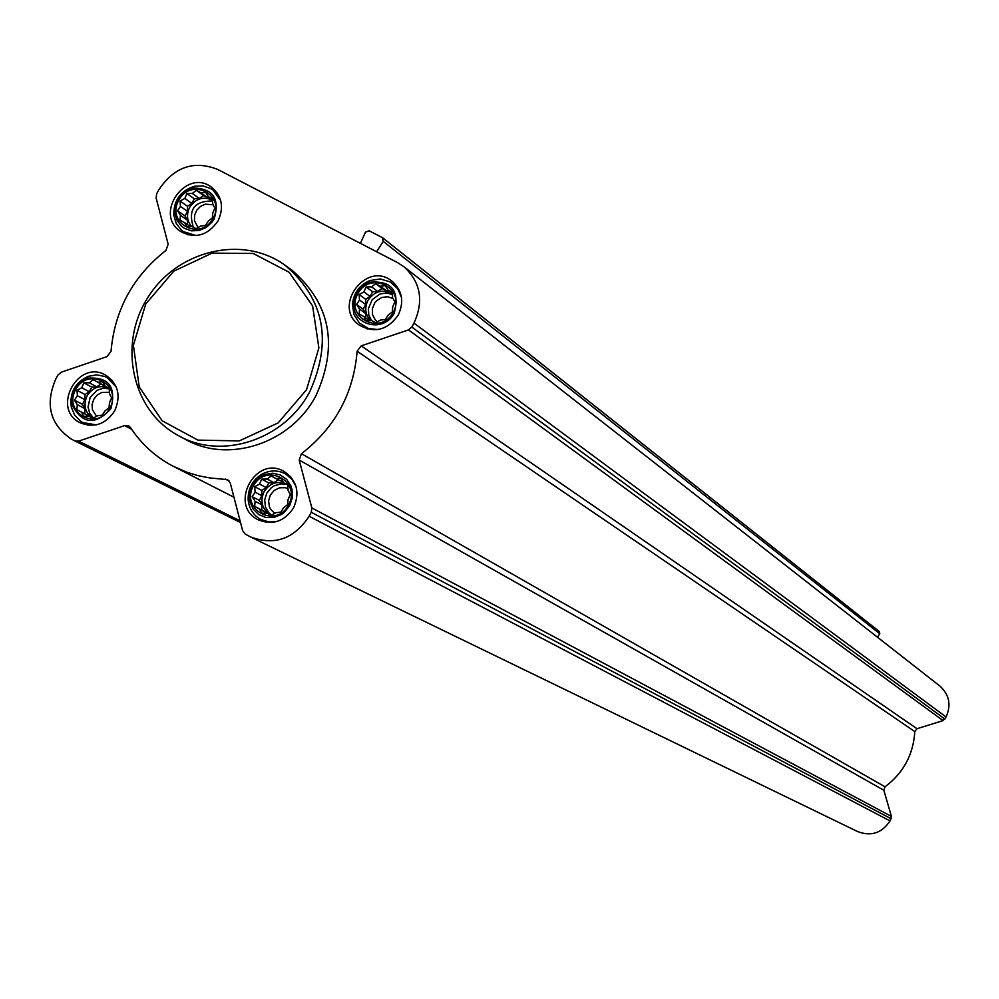 <?xml version="1.0" encoding="UTF-8"?>
<svg xmlns="http://www.w3.org/2000/svg" width="999" height="999" viewBox="0 0 999 999"><rect width="100%" height="100%" fill="white"/><g stroke="black" fill="none" stroke-linecap="round" stroke-linejoin="round"><path stroke-width="1.5" d="M109.853 408.154C122.79 384.74 88.187 366.084 75.649 389.61C62.7 412.912 97.215 431.73 109.853 408.154M109.49 402.747L109.028 407.704L105.12 410.776L102.173 415.197L97.615 415.721L92.857 418.356L88.986 416.233L83.591 416.321L81.568 412.2L76.861 409.652L77.323 404.695L74.45 400.149L77.398 395.741L77.023 390.347L81.768 387.724L83.854 382.867L89.261 382.792L93.157 379.707L97.865 382.255L102.422 381.718L105.295 386.276L109.178 388.374L109.553 393.768L111.601 397.877L109.49 402.747M288.586 505.094C301.686 481.318 266.059 462.112 253.359 485.989C240.247 509.64 275.786 529.033 288.586 505.094M288.074 499.525L287.7 504.607L283.654 507.679L280.719 512.2L275.986 512.662L271.179 515.347L267.145 513.136L261.663 513.224L259.503 508.978L254.708 506.393L255.095 501.311L252.173 496.69L255.107 492.195L254.733 486.725L259.528 484.053L261.701 479.158L267.183 479.07L271.216 475.986L276.011 478.583L280.731 478.096L283.666 482.717L287.712 484.915L288.087 490.384L290.259 494.617L288.074 499.525M393.256 312.312C406.331 288.586 370.442 269.955 357.767 293.781C344.68 317.395 380.482 336.201 393.256 312.312M392.669 306.905L392.345 311.875L388.249 315.047L385.352 319.493L380.557 320.067L375.774 322.727L371.678 320.642L366.196 320.729L363.973 316.608L359.178 314.036L359.515 309.066L356.593 304.445L359.503 300.012L359.128 294.543L363.911 291.895L366.109 286.938L371.578 286.863L375.649 283.704L380.444 286.276L385.227 285.677L388.161 290.284L392.27 292.345L392.632 297.839L394.88 301.948L392.669 306.905M213.187 218.269C226.099 194.905 191.234 176.811 178.721 200.275C165.797 223.539 200.574 241.795 213.187 218.269M212.75 213.012L212.337 217.882L208.379 221.029L205.469 225.387L200.849 226.011L196.116 228.621L192.183 226.623L186.788 226.711L184.715 222.715L179.995 220.18L180.419 215.322L177.547 210.777L180.457 206.443L180.082 201.036L184.815 198.439L186.925 193.531L192.32 193.456L196.266 190.297L200.974 192.832L205.582 192.183L208.466 196.728L212.4 198.701L212.775 204.108L214.872 208.104L212.75 213.012M398.301 314.947C404.308 301.748 402.285 290.559 392.232 281.368C366.533 259.752 331.593 306.693 359.528 325.274C374.762 333.504 387.687 330.057 398.301 314.947M293.594 507.804C300.112 492.644 297.04 480.594 284.403 471.653C255.744 454.046 227.884 505.594 258.366 519.88C272.727 525.511 284.478 521.49 293.594 507.804M114.723 410.801C121.179 395.841 118.257 384.016 105.956 375.324C78.172 358.304 50.737 408.928 80.232 422.814C94.206 428.309 105.707 424.3 114.723 410.801M218.082 220.829C224.101 207.567 222.053 196.478 211.95 187.55C186.613 167.133 153.197 213.923 180.582 231.456C195.317 239.111 207.817 235.577 218.082 220.829M290.309 269.006L291.745 270.03C330.457 303.446 338.574 345.242 316.084 395.417C291.209 443.456 228.309 464.173 185.002 439.135L179.745 436.338M217.632 169.393L397.465 262.55L404.145 266.895C420.729 282.38 424.001 301.124 413.961 323.127L411.813 327.073L408.454 329.92L361.201 345.854L357.118 351.223C353.671 393.406 335.127 427.56 301.473 453.708L299.188 460.039L311.838 507.917L311.288 512.275L309.141 516.233C293.943 539.085 274.325 545.941 250.262 536.813L245.217 534.078L242.67 530.756L230.245 482.979L227.672 479.67L209.665 477.909L198.189 475.686L187.063 472.327L172.914 466.133C155.544 456.943 141.408 444.093 130.494 427.584L128.671 425.911L124.613 425.611L78.621 441.121L74.7 440.871L70.966 438.836C49.95 424.2 44.905 404.208 55.857 378.871L57.967 375L61.239 372.202L107.018 356.606L111.014 351.323C114.723 309.915 133.017 276.298 165.909 250.474L168.169 244.268L156.119 197.952L156.681 193.731L158.791 189.86C174.126 166.933 193.731 160.102 217.632 169.393M360.402 243.356L365.434 232.205L369.106 230.781L382.38 237.637L383.241 241.396L376.598 251.748M383.104 238.212L879.47 631.68L879.782 633.741L877.522 637.262M939.597 685.826L939.984 686.126C949.362 694.817 951.385 705.107 946.053 716.97L943.068 720.604L916.995 728.708L361.201 345.854M251.061 537.2L857.504 831.518C871.028 836.712 881.867 833.178 890.034 820.916L891.445 816.42L883.828 790.234L885.027 786.812C903.446 772.951 913.361 754.545 914.797 731.58L916.995 728.708M309.852 391.533C332.467 341.109 324.325 299.101 285.439 265.547C243.219 234.365 177.322 249.95 147.889 297.44C117.682 344.43 131.918 410.714 178.172 435.489C221.666 460.639 284.865 439.81 309.852 391.533M306.568 389.697L318.881 347.889L312.612 305.944L289.123 272.265L253.209 253.471L212.05 253.134L173.726 271.216L145.692 304.083L133.391 345.342L139.236 386.963L162.2 420.804L197.889 440.109L239.273 440.909L278.109 422.927L306.568 389.697M220.654 200.474L212.974 190.06L210.677 188.561L202.897 185.926L194.505 186.264C180.444 190.784 173.551 200.437 173.801 215.247L176.186 223.326L181.169 229.882L183.304 231.593L196.016 235.552M214.223 218.818C220.055 198.651 212.999 188.386 193.019 188.012C180.744 191.945 174.725 200.387 174.95 213.311L177.11 220.529L181.643 226.323L184.628 228.459L191.583 230.831L199.101 230.494L206.219 227.472L212.038 222.14L214.223 218.818M401.473 297.415L397.764 288.798L390.134 281.868L380.294 278.971L369.917 280.532C359.59 284.99 353.758 292.819 352.435 304.008L353.883 314.448L359.44 323.089L368.431 328.521L378.009 329.545M394.318 312.862C399.887 290.422 391.496 280.232 369.155 282.305C360.139 286.201 355.057 293.032 353.896 302.809C351.211 325.399 384.203 333.691 394.318 312.862M295.991 486.363L291.82 479.133L285.489 473.888C277.71 469.855 269.792 469.992 261.726 474.3C252.522 480.157 247.989 488.536 248.152 499.438C248.963 508.541 253.197 515.234 260.851 519.517L268.968 521.94L277.547 521.303M289.648 505.669L292.27 497.877L292.083 489.772L290.921 485.939L286.651 479.37L280.319 474.937L272.764 473.226L264.96 474.475L261.301 476.161C253.259 481.268 249.313 488.586 249.45 498.101L250.037 502.085L253.271 509.265L258.841 514.647L265.996 517.507L273.826 517.47L281.281 514.547L284.553 512.112L289.648 505.669M116.296 387.125L107.28 377.659L104.783 376.473L96.603 374.862L88.199 376.336C74.987 382.58 69.381 392.932 71.366 407.392L74.738 415.209L80.557 421.166L82.942 422.602L96.241 424.887M110.877 408.716C116.533 386.625 108.566 376.473 86.988 378.246C75.449 383.703 70.542 392.744 72.29 405.369C82.58 424.325 95.442 425.449 110.877 408.716M190.459 226.673L184.715 222.715M187.425 224.588L187.45 220.192L180.419 215.322M187.45 220.192L184.977 215.946L177.547 210.777M184.977 215.946L187.487 211.351L180.457 206.443M187.487 211.351L187.5 206.256L180.082 201.036M187.5 206.256L191.82 203.396L184.815 198.439M191.82 203.396L194.318 198.801L186.925 193.531M194.318 198.801L199.288 198.439L192.32 193.456M199.288 198.439L203.609 195.579L196.266 190.297M203.609 195.579L207.904 197.814L200.974 192.832M207.904 197.814L209.79 197.677M212.475 199.625L208.466 196.728M191.658 226.648C186.9 220.966 186.226 214.548 189.648 207.367C195.779 198.414 203.396 196.054 212.537 200.262M213.137 204.783L205.432 204.158L200.512 206.368L196.691 210.314L194.555 215.384L194.468 220.767L198.089 227.572M212.587 200.974C194.293 200.911 187.874 209.665 193.344 227.223M369.68 320.691L363.973 316.608M365.734 317.869L365.721 313.524L359.515 309.066M365.721 313.524L363.174 309.19L356.593 304.445M363.174 309.19L365.709 304.52L359.503 300.012M365.709 304.52L365.684 299.325L359.128 294.543M365.684 299.325L370.092 296.441L363.911 291.895M370.092 296.441L372.627 291.77L366.109 286.938M372.627 291.77L377.722 291.433L371.578 286.863M377.722 291.433L382.13 288.549L375.649 283.704M382.13 288.549L386.551 290.859L380.444 286.276M386.551 290.859L388.723 290.709M392.357 293.444L388.161 290.284M370.654 320.679C365.234 314.847 364.323 308.117 367.894 300.474C374.625 290.921 382.804 288.798 392.407 294.118M393.007 298.514L387.537 296.728L381.705 297.515L376.611 300.749L374.65 303.097L372.352 308.716L372.54 314.66L375.187 319.817L377.297 321.778M392.432 294.493L386.388 292.994L380.107 293.956L372.202 299.638L368.381 308.616L368.781 315.022L371.528 320.654M271.316 515.272L267.145 513.136M266.658 513.149L259.503 508.978M266.233 512.425L254.708 506.393M261.838 510.027L261.85 504.795L255.095 501.311M261.85 504.795L259.328 500.387L252.173 496.69M259.328 500.387L261.863 495.716L255.107 492.195M261.863 495.716L261.863 490.472L254.733 486.725M261.863 490.472L266.258 487.612L259.528 484.053M266.258 487.612L268.793 482.942L261.701 479.158M268.793 482.942L273.863 482.667L267.183 479.07M273.863 482.667L278.259 479.795M283.304 482.142L276.011 478.583M271.491 515.184L270.242 514.597C261.975 509.053 259.915 501.411 264.061 491.67C269.942 482.917 277.46 480.457 286.601 484.315M286.738 484.378L281.019 483.878L274.313 485.714L271.328 487.662L266.758 493.194L264.685 500.049L265.459 507.042L268.956 512.949L271.553 515.147M287.987 488.598L285.264 487.699L279.483 487.824L274.163 490.459L270.292 495.104L268.594 500.899L269.368 506.768L270.654 509.39L274.75 513.386M92.982 418.281L88.986 416.233M89.286 416.383L81.568 412.2M89.111 416.071L76.861 409.652M84.853 413.761L84.89 408.603L77.323 404.695M84.89 408.603L82.455 404.308L74.45 400.149M82.455 404.308L84.965 399.7L77.398 395.741M84.965 399.7L85.002 394.555L77.023 390.347M85.002 394.555L89.298 391.72L81.768 387.724M89.298 391.72L91.808 387.113L83.854 382.867M91.808 387.113L96.753 386.813L89.261 382.792M96.753 386.813L101.061 383.978M105.295 386.263L97.865 382.255M92.982 418.181L92.982 418.181C84.977 412.774 83.029 405.282 87.138 395.704C92.919 387.088 100.262 384.627 109.141 388.349M109.478 392.27L101.798 392.432L97.153 395.08L93.744 399.338L92.095 404.533L92.457 409.865L96.591 416.308M109.203 388.748L103.009 388.286L96.965 390.359L90.16 397.415L88.037 406.968L89.66 413.136L93.469 418.032M879.782 633.741L383.241 241.396M944.904 719.093L411.813 327.073M946.053 716.97L413.961 323.127M943.068 720.604L408.454 329.92M914.797 731.58L357.118 351.223M885.027 786.812L301.473 453.708M883.828 790.234L299.188 460.039M891.445 816.42L311.838 507.917M891.183 818.78L311.288 512.275M890.034 820.916L309.141 516.233M229.42 481.206L225.299 479.07M131.606 429.245L124.613 425.611M240.085 520.829L78.621 441.121M74.7 440.871L240.522 522.539L74.937 440.984M879.47 631.68L382.779 237.912M233.941 497.202L174.962 467.17M939.984 686.126L404.145 266.895M291.745 270.03L285.439 265.547M217.382 193.257L212.974 190.06M188.149 234.89L183.654 231.818M174.95 213.311L173.801 215.247M193.019 188.012L194.505 186.264M397.689 287.325L392.994 283.753M367.27 328.983L362.462 325.574M353.896 302.809L352.435 304.008M369.155 282.305L369.917 280.532M290.684 476.735L285.489 473.888M266.596 522.402L261.301 519.742M249.45 498.101L248.152 499.438M261.301 476.161L261.726 474.3M112.075 380.294L107.28 377.659M88.187 425.262L83.317 422.789M72.29 405.369L71.366 407.392M86.988 378.246L88.199 376.336"/></g></svg>
